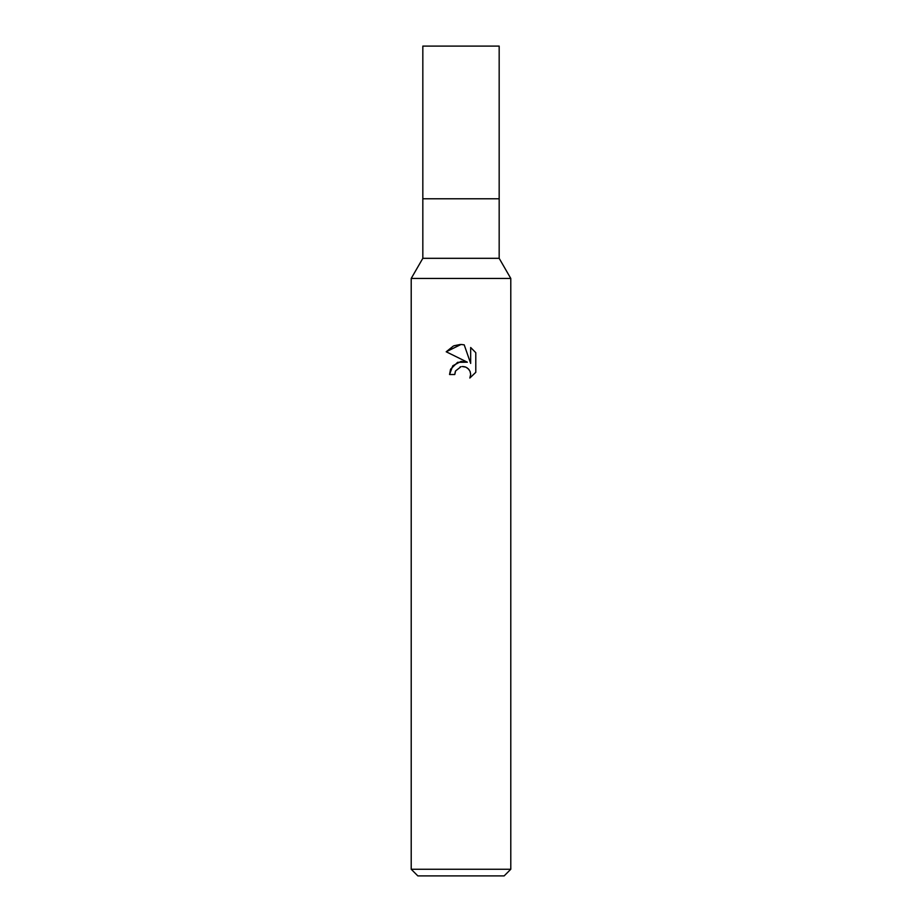 <?xml version="1.0" encoding="UTF-8"?>
<svg xmlns="http://www.w3.org/2000/svg" width="922" height="922" viewBox="0 0 922 922"><rect width="100%" height="100%" fill="white"/><g stroke="black" fill="none" stroke-linecap="round" stroke-linejoin="round"><path stroke-width="1.38" d="M411.212 869.262L411.212 278.444L510.788 278.444L411.212 278.444L422.829 258.321L422.829 198.783L499.171 198.783L499.171 258.321L510.788 278.444L510.788 869.262L411.212 869.262L417.85 875.9L504.15 875.9L510.788 869.262M422.829 198.783L499.171 198.783L422.829 198.783L422.829 46.1L499.171 46.1L499.171 198.783M422.829 258.321L499.171 258.321M461 366.702L455.618 370.898L454.777 374.516L449.544 374.516L452.794 365.78L461 361.424L467.339 362.196L446.202 351.778L461 344.482L464.204 344.84L470.669 363.418L470.669 347.502L475.787 352.688L475.798 372.327L469.84 378.02L470.681 374.459L470.082 371.416L468.364 368.846L465.783 367.117L462.199 366.53M454.777 374.516L455.307 371.601M469.84 378.02L475.787 372.315M467.339 362.196L457.623 362.323L450.685 369.088M450.512 369.492L449.544 374.516M460.066 366.968L460.954 366.714M462.717 366.507L465.068 366.864M466.832 367.648L469.171 369.791M470.047 371.347L470.681 374.459L469.851 378.02M475.787 352.688L470.669 347.502M464.204 344.84L461.473 344.505M460.228 344.494L454.039 345.75M453.37 346.038L446.213 351.778"/></g></svg>
